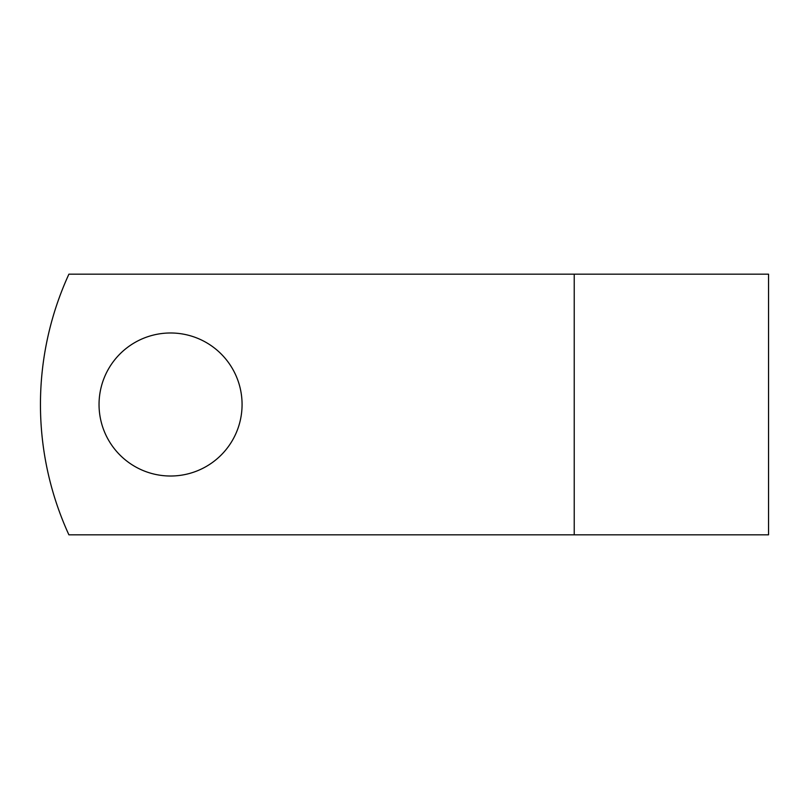 <?xml version="1.0" encoding="UTF-8"?>
<svg xmlns="http://www.w3.org/2000/svg" width="809" height="809" viewBox="0 0 809 809"><rect width="100%" height="100%" fill="white"/><g stroke="black" fill="none" stroke-linecap="round" stroke-linejoin="round"><path stroke-width="1.21" d="M242.073 404.5A71.516 71.516 0 0 0 170.557 332.984A71.516 71.516 0 0 0 99.042 404.5A71.516 71.516 0 0 0 170.557 476.016A71.516 71.516 0 0 0 242.073 404.5M574.228 274.18L68.896 274.18A312.759 312.759 0 0 0 68.896 534.82L574.228 534.82L574.228 274.18L768.55 274.18L768.55 534.82L574.228 534.82"/></g></svg>

